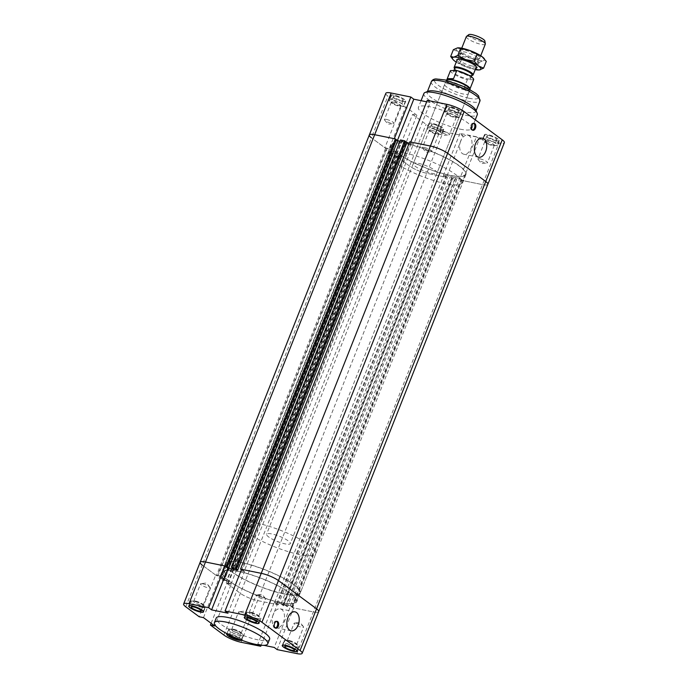 <?xml version="1.0" encoding="UTF-8"?>
<svg xmlns="http://www.w3.org/2000/svg" width="688" height="688" viewBox="0 0 688 688"><rect width="100%" height="100%" fill="white"/><g stroke="black" fill="none" stroke-linecap="round" stroke-linejoin="round"><path stroke-width="0.52" stroke-dasharray="3.44 2.58" d="M404.312 152.917A39.56 8.634 21.6 0 1 443.769 167.33A39.56 8.634 21.6 0 1 461.932 182.913A39.56 8.634 21.6 0 1 421.976 176.369A39.56 8.634 21.6 0 1 388.367 153.785A39.56 8.634 21.6 0 1 404.312 152.917M407.752 144.231A39.56 8.634 21.6 0 1 447.209 158.644A39.56 8.634 21.6 0 1 465.372 174.227A39.56 8.634 21.6 0 1 425.416 167.683A39.56 8.634 21.6 0 1 391.807 145.099A39.56 8.634 21.6 0 1 407.752 144.231M418.433 163.366A12.762 2.786 21.6 0 1 431.161 168.018A12.762 2.786 21.6 0 1 437.018 173.041A12.762 2.786 21.6 0 1 424.126 170.934A12.762 2.786 21.6 0 1 413.282 163.649A12.762 2.786 21.6 0 1 418.433 163.366M400.407 156.959L396.107 156.081L412.611 114.397L416.911 115.266L400.407 156.959L389.184 148.642L384.884 147.765L371.434 137.815L385.59 148.29L389.417 148.814L393.854 152.1L389.081 150.878L391.902 152.968L222.723 580.276L219.902 578.178L221.398 578.488L390.578 151.188M416.911 115.266L405.688 106.958L389.184 148.642M234.926 569.569L404.105 142.27L399.9 141.41L406.857 142.829M228.003 613.206L244.507 571.513L240.989 570.799L244.163 571.444L413.35 144.145L409.136 143.293L413.694 144.213L410.753 142.038M426.672 101.815L430.198 102.529L413.694 144.213M430.198 102.529L427.257 100.345M397.268 140.877L394.327 138.701M459.911 178.441L462.852 180.617L479.355 138.933L476.414 136.757L459.911 178.441L443.493 175.105L446.435 177.289L426.766 173.299A13.27 2.898 21.6 0 1 409.549 166.04L396.107 156.081M476.414 136.757L459.997 133.42L462.938 135.596L446.435 177.289M459.997 133.42L443.493 175.105M405.688 106.958L401.388 106.081L384.884 147.765M479.355 138.933L499.015 142.923A13.27 2.898 -158.4 0 0 504.364 142.631M277.161 649.61L293.673 607.917L313.332 611.916A13.27 2.898 -158.4 0 0 318.682 611.623A13.27 2.898 21.6 0 1 313.332 611.916L292.632 607.71L461.82 180.411L482.512 184.616A13.27 2.898 -158.4 0 0 487.861 184.324A13.27 2.898 21.6 0 1 482.512 184.616L462.852 180.617M412.611 114.397L426.061 124.356A13.27 2.898 -158.4 0 0 443.27 131.606L462.938 135.596M385.822 93.31A13.27 2.898 -158.4 0 0 387.937 96.122L401.388 106.081M460.22 129.172A28.715 6.261 -158.4 0 0 471.796 128.544A28.715 6.261 -158.4 0 0 447.398 112.153A28.715 6.261 -158.4 0 0 418.399 107.405A28.715 6.261 -158.4 0 0 431.582 118.714A28.715 6.261 -158.4 0 0 460.22 129.172M402.532 101.385A7.972 1.737 -158.4 0 0 405.748 101.205A7.972 1.737 -158.4 0 0 398.971 96.655A7.972 1.737 -158.4 0 0 390.913 95.331A7.972 1.737 -158.4 0 0 394.577 98.479A7.972 1.737 -158.4 0 0 402.532 101.385M458.079 112.66A7.972 1.737 -158.4 0 0 461.295 112.479A7.972 1.737 -158.4 0 0 454.519 107.93A7.972 1.737 -158.4 0 0 446.46 106.614A7.972 1.737 -158.4 0 0 450.124 109.753A7.972 1.737 -158.4 0 0 458.079 112.66M496.065 140.791A7.972 1.737 -158.4 0 0 499.273 140.61A7.972 1.737 -158.4 0 0 492.496 136.061A7.972 1.737 -158.4 0 0 484.447 134.736A7.972 1.737 -158.4 0 0 488.102 137.884A7.972 1.737 -158.4 0 0 496.065 140.791M440.518 129.507A7.972 1.737 -158.4 0 0 443.726 129.335A7.972 1.737 -158.4 0 0 436.957 124.777A7.972 1.737 -158.4 0 0 428.899 123.462A7.972 1.737 -158.4 0 0 432.563 126.601A7.972 1.737 -158.4 0 0 440.518 129.507M473.8 123.401A3.509 2.167 101.5 0 0 473.327 123.212A3.509 2.167 101.5 0 0 470.781 125.285A3.509 2.167 101.5 0 0 471.934 130.092A3.509 2.167 101.5 0 0 472.441 130.092M460.702 140.945A9.701 5.994 101.5 0 0 463.884 154.232A9.701 5.994 101.5 0 0 471.693 145.916A9.701 5.994 101.5 0 0 467.745 135.218A9.701 5.994 101.5 0 0 460.702 140.945M386.475 119.437A5.108 1.109 21.6 0 1 391.567 121.303A5.108 1.109 21.6 0 1 393.906 123.307A5.108 1.109 21.6 0 1 393.416 123.556A5.108 1.109 21.6 0 1 388.754 122.464A5.108 1.109 21.6 0 1 384.601 120.073A5.108 1.109 21.6 0 1 384.411 119.549A5.108 1.109 21.6 0 1 386.475 119.437M393.287 102.022A5.229 1.144 21.6 0 1 398.498 103.922A5.229 1.144 21.6 0 1 400.906 105.986A5.229 1.144 21.6 0 1 395.617 105.118A5.229 1.144 21.6 0 1 391.171 102.134A5.229 1.144 21.6 0 1 393.287 102.022M393.347 102.065A5.108 1.109 21.6 0 1 398.438 103.931A5.108 1.109 21.6 0 1 400.786 105.935A5.108 1.109 21.6 0 1 395.626 105.092A5.108 1.109 21.6 0 1 391.291 102.177A5.108 1.109 21.6 0 1 393.347 102.065M395.574 96.225A5.229 1.144 -158.4 0 0 393.467 96.346A5.229 1.144 -158.4 0 0 397.913 99.33A5.229 1.144 -158.4 0 0 403.194 100.199A5.229 1.144 -158.4 0 0 400.794 98.135A5.229 1.144 -158.4 0 0 395.574 96.225M480 158.842A5.108 1.109 21.6 0 1 485.092 160.708A5.108 1.109 21.6 0 1 487.439 162.712A5.108 1.109 21.6 0 1 486.941 162.97A5.108 1.109 21.6 0 1 482.279 161.869A5.108 1.109 21.6 0 1 478.134 159.478A5.108 1.109 21.6 0 1 477.945 158.954A5.108 1.109 21.6 0 1 480 158.842M486.812 141.427A5.229 1.144 21.6 0 1 492.032 143.336A5.229 1.144 21.6 0 1 494.431 145.392A5.229 1.144 21.6 0 1 489.151 144.532A5.229 1.144 21.6 0 1 484.705 141.539A5.229 1.144 21.6 0 1 486.812 141.427M486.88 141.479A5.108 1.109 21.6 0 1 491.972 143.336A5.108 1.109 21.6 0 1 494.311 145.349A5.108 1.109 21.6 0 1 489.159 144.506A5.108 1.109 21.6 0 1 484.825 141.59A5.108 1.109 21.6 0 1 486.88 141.479M489.108 135.639A5.229 1.144 -158.4 0 0 486.992 135.751A5.229 1.144 -158.4 0 0 491.438 138.735A5.229 1.144 -158.4 0 0 496.727 139.604A5.229 1.144 -158.4 0 0 494.319 137.54A5.229 1.144 -158.4 0 0 489.108 135.639M442.023 130.72A5.108 1.109 21.6 0 1 447.114 132.578A5.108 1.109 21.6 0 1 449.453 134.59A5.108 1.109 21.6 0 1 448.963 134.839A5.108 1.109 21.6 0 1 444.302 133.739A5.108 1.109 21.6 0 1 440.148 131.348A5.108 1.109 21.6 0 1 439.959 130.832A5.108 1.109 21.6 0 1 442.023 130.72M448.825 113.296A5.229 1.144 21.6 0 1 454.046 115.206A5.229 1.144 21.6 0 1 456.454 117.261A5.229 1.144 21.6 0 1 451.165 116.401A5.229 1.144 21.6 0 1 446.718 113.408A5.229 1.144 21.6 0 1 448.825 113.296M448.894 113.348A5.108 1.109 21.6 0 1 453.985 115.206A5.108 1.109 21.6 0 1 456.333 117.218A5.108 1.109 21.6 0 1 451.173 116.375A5.108 1.109 21.6 0 1 446.839 113.46A5.108 1.109 21.6 0 1 448.894 113.348M451.122 107.509A5.229 1.144 -158.4 0 0 449.015 107.62A5.229 1.144 -158.4 0 0 453.461 110.605A5.229 1.144 -158.4 0 0 458.741 111.473A5.229 1.144 -158.4 0 0 456.342 109.409A5.229 1.144 -158.4 0 0 451.122 107.509M424.453 147.567A5.108 1.109 21.6 0 1 429.544 149.425A5.108 1.109 21.6 0 1 431.892 151.437A5.108 1.109 21.6 0 1 431.393 151.687A5.108 1.109 21.6 0 1 426.732 150.595A5.108 1.109 21.6 0 1 422.587 148.204A5.108 1.109 21.6 0 1 422.398 147.679A5.108 1.109 21.6 0 1 424.453 147.567M431.264 130.144A5.229 1.144 21.6 0 1 436.484 132.053A5.229 1.144 21.6 0 1 438.884 134.117A5.229 1.144 21.6 0 1 433.603 133.248A5.229 1.144 21.6 0 1 429.157 130.264A5.229 1.144 21.6 0 1 431.264 130.144M431.333 130.195A5.108 1.109 21.6 0 1 436.424 132.062A5.108 1.109 21.6 0 1 438.763 134.065A5.108 1.109 21.6 0 1 433.612 133.223A5.108 1.109 21.6 0 1 429.278 130.307A5.108 1.109 21.6 0 1 431.333 130.195M433.56 124.356A5.229 1.144 -158.4 0 0 431.445 124.476A5.229 1.144 -158.4 0 0 435.891 127.461A5.229 1.144 -158.4 0 0 441.18 128.329A5.229 1.144 -158.4 0 0 438.772 126.265A5.229 1.144 -158.4 0 0 433.56 124.356M438.514 134.022A7.654 1.668 21.6 0 1 430.877 131.227A7.654 1.668 21.6 0 1 427.36 128.209A7.654 1.668 21.6 0 1 435.091 129.482A7.654 1.668 21.6 0 1 441.601 133.85A7.654 1.668 21.6 0 1 438.514 134.022M440.346 129.387A7.654 1.668 21.6 0 1 432.709 126.592A7.654 1.668 21.6 0 1 429.192 123.582A7.654 1.668 21.6 0 1 436.932 124.846A7.654 1.668 21.6 0 1 443.433 129.215A7.654 1.668 21.6 0 1 440.346 129.387M438.677 134.143A7.972 1.737 21.6 0 1 430.722 131.236A7.972 1.737 21.6 0 1 427.059 128.097A7.972 1.737 21.6 0 1 435.117 129.413A7.972 1.737 21.6 0 1 441.894 133.971A7.972 1.737 21.6 0 1 438.677 134.143M494.061 145.297A7.654 1.668 21.6 0 1 486.425 142.502A7.654 1.668 21.6 0 1 482.907 139.492A7.654 1.668 21.6 0 1 490.639 140.756A7.654 1.668 21.6 0 1 497.149 145.125A7.654 1.668 21.6 0 1 494.061 145.297M495.893 140.662A7.654 1.668 21.6 0 1 488.256 137.875A7.654 1.668 21.6 0 1 484.739 134.857A7.654 1.668 21.6 0 1 492.47 136.121A7.654 1.668 21.6 0 1 498.981 140.498A7.654 1.668 21.6 0 1 495.893 140.662M494.225 145.417A7.972 1.737 21.6 0 1 486.27 142.511A7.972 1.737 21.6 0 1 482.606 139.372A7.972 1.737 21.6 0 1 490.664 140.687A7.972 1.737 21.6 0 1 497.441 145.245A7.972 1.737 21.6 0 1 494.225 145.417M456.075 117.166A7.654 1.668 21.6 0 1 448.438 114.38A7.654 1.668 21.6 0 1 444.921 111.361A7.654 1.668 21.6 0 1 452.661 112.626A7.654 1.668 21.6 0 1 459.163 116.994A7.654 1.668 21.6 0 1 456.075 117.166M457.907 112.531A7.654 1.668 21.6 0 1 450.27 109.745A7.654 1.668 21.6 0 1 446.761 106.726A7.654 1.668 21.6 0 1 454.493 107.99A7.654 1.668 21.6 0 1 460.994 112.368A7.654 1.668 21.6 0 1 457.907 112.531M456.247 117.287A7.972 1.737 21.6 0 1 448.292 114.38A7.972 1.737 21.6 0 1 444.629 111.241A7.972 1.737 21.6 0 1 452.687 112.565A7.972 1.737 21.6 0 1 459.464 117.115A7.972 1.737 21.6 0 1 456.247 117.287M400.528 105.892A7.654 1.668 21.6 0 1 392.891 103.097A7.654 1.668 21.6 0 1 389.374 100.087A7.654 1.668 21.6 0 1 397.114 101.351A7.654 1.668 21.6 0 1 403.615 105.72A7.654 1.668 21.6 0 1 400.528 105.892M402.368 101.256A7.654 1.668 21.6 0 1 394.731 98.47A7.654 1.668 21.6 0 1 391.214 95.451A7.654 1.668 21.6 0 1 398.945 96.716A7.654 1.668 21.6 0 1 405.447 101.093A7.654 1.668 21.6 0 1 402.368 101.256M400.7 106.012A7.972 1.737 21.6 0 1 392.745 103.105A7.972 1.737 21.6 0 1 389.081 99.966A7.972 1.737 21.6 0 1 397.139 101.282A7.972 1.737 21.6 0 1 403.916 105.84A7.972 1.737 21.6 0 1 400.7 106.012M449.832 84.048A12.762 2.786 -158.4 0 0 444.689 84.323A12.762 2.786 -158.4 0 0 455.533 91.616A12.762 2.786 -158.4 0 0 468.425 93.723A12.762 2.786 -158.4 0 0 462.568 88.692A12.762 2.786 -158.4 0 0 449.832 84.048M423.903 93.508A28.715 6.261 -158.4 0 0 437.086 104.817A28.715 6.261 -158.4 0 0 465.724 115.283A28.715 6.261 -158.4 0 0 477.291 114.647M428.271 91.186A26.161 5.71 -158.4 0 0 427.188 92.132A26.161 5.71 -158.4 0 0 439.202 102.435A26.161 5.71 -158.4 0 0 465.294 111.963A26.161 5.71 -158.4 0 0 475.838 111.396A26.161 5.71 -158.4 0 0 475.692 109.96M238.237 571.281A40.196 8.772 21.6 0 1 278.33 585.927A40.196 8.772 21.6 0 1 296.786 601.759A40.196 8.772 21.6 0 1 256.185 595.111A40.196 8.772 21.6 0 1 222.035 572.167A40.196 8.772 21.6 0 1 238.237 571.281M407.416 143.981A40.196 8.772 -158.4 0 0 391.214 144.858A40.196 8.772 -158.4 0 0 425.365 167.812A40.196 8.772 -158.4 0 0 465.965 174.46A40.196 8.772 -158.4 0 0 447.51 158.627A40.196 8.772 -158.4 0 0 407.416 143.981M282.372 605.079L281.143 603.797L274.65 602.482L278.279 604.795L257.587 600.598A13.27 2.898 21.6 0 1 240.37 593.34L226.223 582.865L230.996 584.086L226.558 580.801L395.738 153.493L400.175 156.787L395.402 155.557L409.549 166.04A13.27 2.898 -158.4 0 0 426.766 173.299L447.467 177.495L443.837 175.182L450.322 176.498L452.575 178.536L456.703 179.37L287.524 606.67L282.372 605.079L451.552 177.779M230.996 584.086L400.175 156.787M292.632 607.71L290.388 605.672L283.895 604.356L453.074 177.057L459.567 178.373L461.82 180.411M290.388 605.672L459.567 178.373M291.609 606.954L460.788 179.654M292.297 607.091L461.476 179.792M281.143 603.797L450.322 176.498M274.65 602.482L443.837 175.182M276.567 603.901L445.747 176.601M277.255 604.038L446.435 176.739M278.279 604.795L447.467 177.495M226.223 582.865L395.402 155.557M227.719 583.166L396.899 155.866M228.192 583.51L397.372 156.21M221.398 578.488L224.675 579.399L393.854 152.1M224.675 579.399L220.237 576.114L389.417 148.814M220.237 576.114L217.434 575.546L386.613 148.247M217.434 575.546L217.907 575.899L387.086 148.599M217.907 575.899L216.41 575.589L385.59 148.29M216.41 575.589L202.255 565.115L215.697 575.073L199.193 616.758M369.318 135.003A13.27 2.898 -158.4 0 0 371.434 137.815L387.937 96.122M226.524 566.835L395.703 139.535L396.391 139.673M396.279 139.956L395.703 139.535M244.163 571.444L242.253 570.025L411.433 142.726L413.35 144.145M242.253 570.025L241.565 569.888L410.745 142.588L411.433 142.726M409.721 141.823L410.745 142.588M283.396 605.836L452.575 178.536M283.06 605.216L452.24 177.917M283.895 604.356L285.812 605.775L454.992 178.476L453.074 177.057M285.812 605.775L286.5 605.913L455.68 178.613L454.992 178.476M286.5 605.913L287.524 606.67M456.703 179.37L455.68 178.613M219.902 578.178L389.081 150.878M221.871 578.832L391.051 151.532M226.558 580.801L223.755 580.225L392.934 152.925L395.738 153.493M223.755 580.225L224.228 580.577L393.407 153.278L392.934 152.925M224.228 580.577L222.723 580.276M391.902 152.968L393.407 153.278M405.516 141.831L404.94 141.41L405.628 141.547M400.476 139.948L404.105 142.27M235.76 568.709L404.94 141.41M233.008 568.15L402.188 140.851M232.32 568.013L401.5 140.713M471.977 65.996A9.254 2.021 21.6 0 1 462.749 62.625A9.254 2.021 21.6 0 1 458.5 58.987A9.254 2.021 21.6 0 1 458.887 58.652A9.254 2.021 21.6 0 1 467.849 60.51A9.254 2.021 21.6 0 1 475.657 65.291A9.254 2.021 21.6 0 1 475.709 65.799A9.254 2.021 21.6 0 1 471.977 65.996M456.944 60.312A10.526 2.296 -158.4 0 0 472.192 67.656A10.526 2.296 -158.4 0 0 475.933 67.828M474.66 59.228A9.254 2.021 21.6 0 1 461.201 52.641A9.254 2.021 21.6 0 1 461.184 52.211A9.254 2.021 21.6 0 1 470.532 53.741A9.254 2.021 21.6 0 1 478.384 59.022A9.254 2.021 21.6 0 1 478.083 59.323A9.254 2.021 21.6 0 1 474.66 59.228M456.239 62.101A15.317 3.337 -158.4 0 0 467.728 67.527A15.317 3.337 -158.4 0 0 475.219 69.617M475.855 58.394A10.526 2.296 -158.4 0 0 479.751 58.497A10.526 2.296 -158.4 0 0 471.16 52.15A10.526 2.296 -158.4 0 0 460.547 50.895A10.526 2.296 -158.4 0 0 475.855 58.394M479.132 62.427L483.2 60.656A15.317 3.337 21.6 0 1 471.4 58.256L479.132 62.427L476.449 69.204L467.728 67.527L454.845 61.155L452.885 59.366M484.077 58.471A15.317 3.337 21.6 0 1 483.2 60.656L486.278 61.37M453.366 49.682L458.518 51.892A15.317 3.337 21.6 0 1 457.425 47.911A15.317 3.337 21.6 0 1 457.658 47.885M458.518 51.892L462.68 56.579L471.4 58.256A15.317 3.337 21.6 0 1 458.518 51.892M479.527 69.918L476.449 69.204M459.997 63.356L462.68 56.579M468.769 34.658A8.738 1.909 -158.4 0 0 476.027 39.844A8.738 1.909 -158.4 0 0 484.877 41.031M485.307 44.144A10.208 2.227 21.6 0 1 483.759 44.677A10.208 2.227 21.6 0 1 472.682 41.469A10.208 2.227 21.6 0 1 466.318 36.627M472.071 75.422A10.208 2.227 21.6 0 1 471.581 75.439A10.208 2.227 21.6 0 1 462.336 73.031A10.208 2.227 21.6 0 1 454.562 68.49M454.828 68.25A9.254 2.021 -158.4 0 0 455.215 69.239A9.254 2.021 -158.4 0 0 462.259 73.358A9.254 2.021 -158.4 0 0 470.635 75.542A9.254 2.021 -158.4 0 0 471.082 75.517A9.254 2.021 -158.4 0 0 472.037 75.061M470.429 87.78L464.159 87.806L468.201 89.302L470.403 87.858M473.645 79.67L467.367 79.705L464.159 87.806M450.477 70.58A12.444 2.718 -158.4 0 0 455.654 75.155A12.444 2.718 -158.4 0 0 467.367 79.705M447.045 79.524A12.444 2.718 -158.4 0 0 446.822 79.808A12.444 2.718 -158.4 0 0 454.57 85.708A12.444 2.718 -158.4 0 0 468.081 89.621A12.444 2.718 -158.4 0 0 469.964 88.976A12.444 2.718 -158.4 0 0 469.99 88.606M469.259 79.017A9.254 2.021 -158.4 0 0 470.661 78.535A9.254 2.021 -158.4 0 0 462.8 73.255A9.254 2.021 -158.4 0 0 453.461 71.724A9.254 2.021 -158.4 0 0 459.223 76.11A9.254 2.021 -158.4 0 0 469.259 79.017M446.331 80.195A12.762 2.786 -158.4 0 0 454.278 86.241A12.762 2.786 -158.4 0 0 468.124 90.257A12.762 2.786 -158.4 0 0 470.059 89.595M288.375 544.268A12.762 2.786 -158.4 0 0 290.302 543.606A12.762 2.786 -158.4 0 0 279.466 536.313A12.762 2.786 -158.4 0 0 266.574 534.206A12.762 2.786 -158.4 0 0 274.521 540.252A12.762 2.786 -158.4 0 0 288.375 544.268M309.729 555.801A40.196 8.772 -158.4 0 0 315.818 553.702A40.196 8.772 -158.4 0 0 281.667 530.749A40.196 8.772 -158.4 0 0 241.058 524.11A40.196 8.772 -158.4 0 0 266.093 543.159A40.196 8.772 -158.4 0 0 309.729 555.801M294.146 595.172A40.196 8.772 -158.4 0 0 300.226 593.073A40.196 8.772 -158.4 0 0 266.075 570.12A40.196 8.772 -158.4 0 0 225.475 563.481A40.196 8.772 -158.4 0 0 250.509 582.53A40.196 8.772 -158.4 0 0 294.146 595.172M283.688 593.71A39.56 8.634 -158.4 0 0 299.633 592.841A39.56 8.634 -158.4 0 0 266.024 570.249A39.56 8.634 -158.4 0 0 226.068 563.713A39.56 8.634 -158.4 0 0 244.231 579.296A39.56 8.634 -158.4 0 0 283.688 593.71M280.248 602.396A39.56 8.634 -158.4 0 0 296.193 601.527A39.56 8.634 -158.4 0 0 262.584 578.935A39.56 8.634 -158.4 0 0 222.628 572.399A39.56 8.634 -158.4 0 0 240.791 587.973A39.56 8.634 -158.4 0 0 280.248 602.396M244.507 571.513L241.565 569.337M293.673 607.917L290.732 605.741L274.22 647.434M258.998 644.983L257.802 644.097L274.306 602.413L277.247 604.589L261.156 645.241M211.13 623.285L226.928 583.381L231.228 584.258L214.725 625.942M203.493 617.635L220.005 575.942L215.697 575.073M274.306 602.413L290.732 605.741M226.928 583.381L240.37 593.34A13.27 2.898 -158.4 0 0 257.587 600.598L277.247 604.589M220.005 575.942L231.228 584.258M200.139 562.302A13.27 2.898 -158.4 0 0 202.255 565.115L371.434 137.815M257.802 644.097L263.925 645.344M269.601 639.221A28.715 6.261 21.6 0 1 258.034 639.849A28.715 6.261 21.6 0 1 229.388 629.382A28.715 6.261 21.6 0 1 216.204 618.082M228.837 629.623A7.654 1.668 21.6 0 1 236.569 630.887A7.654 1.668 21.6 0 1 243.079 635.265A7.654 1.668 21.6 0 1 239.992 635.428A7.654 1.668 21.6 0 1 232.355 632.642A7.654 1.668 21.6 0 1 228.837 629.623L227.178 633.82A7.972 1.737 21.6 0 1 235.769 635.875A7.972 1.737 21.6 0 1 241.54 640.012A7.972 1.737 21.6 0 1 241.454 640.141M276.653 621.341A3.509 2.167 101.5 0 0 276.18 621.152A3.509 2.167 101.5 0 0 273.635 623.216A3.509 2.167 101.5 0 0 274.779 628.024A3.509 2.167 101.5 0 0 275.295 628.032M273.188 614.565A9.701 5.994 101.5 0 0 276.37 627.852A9.701 5.994 101.5 0 0 284.17 619.535A9.701 5.994 101.5 0 0 280.222 608.846A9.701 5.994 101.5 0 0 273.188 614.565M202.625 583.794A5.108 1.109 21.6 0 1 209.866 587.148A5.108 1.109 21.6 0 1 210.055 587.664A5.108 1.109 21.6 0 1 204.904 586.821A5.108 1.109 21.6 0 1 200.561 583.906A5.108 1.109 21.6 0 1 201.059 583.656A5.108 1.109 21.6 0 1 202.625 583.794M195.676 601.114A5.229 1.144 21.6 0 1 200.896 603.023A5.229 1.144 21.6 0 1 203.295 605.079A5.229 1.144 21.6 0 1 198.015 604.219A5.229 1.144 21.6 0 1 193.569 601.226A5.229 1.144 21.6 0 1 195.676 601.114M195.745 601.166A5.108 1.109 21.6 0 1 200.836 603.023A5.108 1.109 21.6 0 1 203.175 605.036A5.108 1.109 21.6 0 1 198.024 604.193A5.108 1.109 21.6 0 1 193.689 601.278A5.108 1.109 21.6 0 1 195.745 601.166M296.15 623.199A5.108 1.109 21.6 0 1 303.399 626.553A5.108 1.109 21.6 0 1 303.589 627.069A5.108 1.109 21.6 0 1 298.429 626.226A5.108 1.109 21.6 0 1 294.094 623.311A5.108 1.109 21.6 0 1 294.584 623.061A5.108 1.109 21.6 0 1 296.15 623.199M289.201 640.519A5.229 1.144 21.6 0 1 294.421 642.429A5.229 1.144 21.6 0 1 296.829 644.493A5.229 1.144 21.6 0 1 291.54 643.624A5.229 1.144 21.6 0 1 287.094 640.64A5.229 1.144 21.6 0 1 289.201 640.519M289.27 640.571A5.108 1.109 21.6 0 1 294.361 642.429A5.108 1.109 21.6 0 1 296.709 644.441A5.108 1.109 21.6 0 1 291.549 643.598A5.108 1.109 21.6 0 1 287.214 640.683A5.108 1.109 21.6 0 1 289.27 640.571M258.163 595.068A5.108 1.109 21.6 0 1 265.413 598.422A5.108 1.109 21.6 0 1 265.602 598.938A5.108 1.109 21.6 0 1 260.442 598.096A5.108 1.109 21.6 0 1 256.108 595.18A5.108 1.109 21.6 0 1 256.607 594.931A5.108 1.109 21.6 0 1 258.163 595.068M251.223 612.389A5.229 1.144 21.6 0 1 256.443 614.298A5.229 1.144 21.6 0 1 258.843 616.362A5.229 1.144 21.6 0 1 253.562 615.493A5.229 1.144 21.6 0 1 249.116 612.509A5.229 1.144 21.6 0 1 251.223 612.389M251.292 612.44A5.108 1.109 21.6 0 1 256.383 614.298A5.108 1.109 21.6 0 1 258.722 616.31A5.108 1.109 21.6 0 1 253.571 615.468A5.108 1.109 21.6 0 1 249.237 612.552A5.108 1.109 21.6 0 1 251.292 612.44M240.602 611.924A5.108 1.109 21.6 0 1 247.852 615.278A5.108 1.109 21.6 0 1 248.041 615.794A5.108 1.109 21.6 0 1 242.881 614.952A5.108 1.109 21.6 0 1 238.547 612.036A5.108 1.109 21.6 0 1 239.037 611.787A5.108 1.109 21.6 0 1 240.602 611.924M233.662 629.245A5.229 1.144 21.6 0 1 238.874 631.154A5.229 1.144 21.6 0 1 241.282 633.209A5.229 1.144 21.6 0 1 235.993 632.349A5.229 1.144 21.6 0 1 231.546 629.357A5.229 1.144 21.6 0 1 233.662 629.245M233.722 629.296A5.108 1.109 21.6 0 1 238.813 631.154A5.108 1.109 21.6 0 1 241.161 633.166A5.108 1.109 21.6 0 1 236.001 632.324A5.108 1.109 21.6 0 1 231.667 629.408A5.108 1.109 21.6 0 1 233.722 629.296M229.439 634.972A5.229 1.144 21.6 0 1 231.366 635.033A5.229 1.144 21.6 0 1 236.586 636.942A5.229 1.144 21.6 0 1 238.985 638.997A5.229 1.144 21.6 0 1 238.865 639.143M241.153 640.021A7.654 1.668 -158.4 0 0 241.239 639.892A7.654 1.668 -158.4 0 0 235.683 635.91A7.654 1.668 -158.4 0 0 227.418 633.949M240.155 635.557A7.972 1.737 21.6 0 1 232.2 632.65A7.972 1.737 21.6 0 1 228.536 629.503A7.972 1.737 21.6 0 1 236.595 630.827A7.972 1.737 21.6 0 1 243.371 635.377A7.972 1.737 21.6 0 1 240.155 635.557M295.539 646.711A7.654 1.668 21.6 0 1 287.902 643.916A7.654 1.668 21.6 0 1 284.385 640.898A7.654 1.668 21.6 0 1 292.116 642.171A7.654 1.668 21.6 0 1 298.626 646.539A7.654 1.668 21.6 0 1 295.539 646.711M295.702 646.832A7.972 1.737 21.6 0 1 287.747 643.925A7.972 1.737 21.6 0 1 284.084 640.786A7.972 1.737 21.6 0 1 292.142 642.102A7.972 1.737 21.6 0 1 298.919 646.66A7.972 1.737 21.6 0 1 295.702 646.832M257.553 618.581A7.654 1.668 21.6 0 1 249.916 615.786A7.654 1.668 21.6 0 1 246.399 612.776A7.654 1.668 21.6 0 1 254.139 614.04A7.654 1.668 21.6 0 1 260.64 618.409A7.654 1.668 21.6 0 1 257.553 618.581M257.725 618.701A7.972 1.737 21.6 0 1 249.77 615.794A7.972 1.737 21.6 0 1 246.106 612.655A7.972 1.737 21.6 0 1 254.164 613.971A7.972 1.737 21.6 0 1 260.941 618.529A7.972 1.737 21.6 0 1 257.725 618.701M202.005 607.298A7.654 1.668 21.6 0 1 194.369 604.511A7.654 1.668 21.6 0 1 190.851 601.493A7.654 1.668 21.6 0 1 198.591 602.757A7.654 1.668 21.6 0 1 205.093 607.134A7.654 1.668 21.6 0 1 202.005 607.298M202.177 607.427A7.972 1.737 21.6 0 1 194.222 604.52A7.972 1.737 21.6 0 1 190.559 601.381A7.972 1.737 21.6 0 1 198.617 602.697A7.972 1.737 21.6 0 1 205.394 607.246A7.972 1.737 21.6 0 1 202.177 607.427M296.829 653.6L499.015 142.923M223.867 635.033L426.061 124.356M241.084 642.282L443.27 131.606M468.992 98.238A23.607 5.151 -158.4 0 0 466.094 87.617A23.607 5.151 -158.4 0 0 434.584 81.218A23.607 5.151 -158.4 0 0 468.992 98.238M431.316 81.709A26.161 5.71 -158.4 0 0 443.33 92.011A26.161 5.71 -158.4 0 0 469.422 101.549A26.161 5.71 -158.4 0 0 479.966 100.973M185.751 606.799L202.255 565.115M391.807 145.099L388.367 153.785M465.372 174.227L461.932 182.913M474.307 123.41L473.327 123.212M472.914 130.29L471.934 130.092M482.494 138.219L467.745 135.218M478.633 157.225L463.884 154.232M384.601 120.073L388.058 124.21L393.416 123.556M393.467 96.346L391.171 102.134M403.194 100.199L400.906 105.986M391.291 102.177L384.411 119.549M400.786 105.935L393.906 123.307M478.134 159.478L481.591 163.624L486.941 162.97M486.992 135.751L484.705 141.539M496.727 139.604L494.431 145.392M484.825 141.59L477.945 158.954M494.311 145.349L487.439 162.712M440.148 131.348L443.605 135.493L448.963 134.839M449.015 107.62L446.718 113.408M458.741 111.473L456.454 117.261M446.839 113.46L439.959 130.832M456.333 117.218L449.453 134.59M422.587 148.204L426.044 152.34L431.393 151.687M431.445 124.476L429.157 130.264M441.18 128.329L438.884 134.117M429.278 130.307L422.398 147.679M438.763 134.065L431.892 151.437M429.192 123.582L427.36 128.209M443.433 129.215L441.601 133.85M428.899 123.462L427.059 128.097M443.726 129.335L441.894 133.971M484.739 134.857L482.907 139.492M498.981 140.498L497.149 145.125M484.447 134.736L482.606 139.372M499.273 140.61L497.441 145.245M446.761 106.726L444.921 111.361M460.994 112.368L459.163 116.994M446.46 106.614L444.629 111.241M461.295 112.479L459.464 117.115M391.214 95.451L389.374 100.087M405.447 101.093L403.615 105.72M390.913 95.331L389.081 99.966M405.748 101.205L403.916 105.84M444.689 84.323L413.282 163.649M468.425 93.723L437.018 173.041M421.065 100.672L418.399 107.405M475.245 119.824L471.796 128.544M427.429 91.53L427.188 92.132M476.079 110.794L475.838 111.396M391.214 144.858L222.035 572.167M465.965 174.46L296.786 601.759M458.887 58.652L457.288 59.288M475.657 65.291L476.371 66.848M461.184 52.211L458.5 58.987M478.384 59.022L475.709 65.799M478.083 59.323L479.751 58.497M461.201 52.641L460.547 50.895M461.734 48.212L457.357 59.271M480.723 55.728L476.345 66.788M471.082 75.517L471.891 75.439M455.215 69.239L454.682 68.628M453.917 70.563L453.461 71.724M471.332 76.85L470.661 78.535M446.314 80.221L266.574 534.206M470.05 89.612L290.302 543.606M241.058 524.11L225.475 563.481M315.818 553.702L300.226 593.073M296.193 601.527L299.633 592.841M222.628 572.399L226.068 563.713M277.161 621.35L276.18 621.152M275.768 628.23L274.779 628.024M294.971 611.838L280.222 608.846M291.11 630.844L276.37 627.852M209.866 587.148L206.409 583.003L201.059 583.656M201.008 610.875L203.295 605.079M191.273 607.022L193.569 601.226M203.175 605.036L210.055 587.664M193.689 601.278L200.561 583.906M303.399 626.553L299.942 622.408L294.584 623.061M294.533 650.28L296.829 644.493M284.806 646.428L287.094 640.64M296.709 644.441L303.589 627.069M287.214 640.683L294.094 623.311M265.413 598.422L261.956 594.277L256.607 594.931M256.555 622.15L258.843 616.362M246.82 618.297L249.116 612.509M258.722 616.31L265.602 598.938M249.237 612.552L256.108 595.18M247.852 615.278L244.395 611.133L239.037 611.787M238.985 638.997L241.282 633.209M229.259 635.153L231.546 629.357M241.161 633.166L248.041 615.794M231.667 629.408L238.547 612.036M241.239 639.892L243.079 635.265M241.54 640.012L243.371 635.377M226.705 634.138L228.536 629.503M296.967 650.719L298.626 646.539M282.725 645.077L284.385 640.898M297.087 651.287L298.919 646.66M282.252 645.413L284.084 640.786M258.989 622.588L260.64 618.409M244.747 616.955L246.399 612.776M259.101 623.156L260.941 618.529M244.274 617.291L246.106 612.655M203.442 611.314L205.093 607.134M189.2 605.672L190.851 601.493M203.553 611.881L205.394 607.246M188.727 606.008L190.559 601.381"/><path stroke-width="1.03" d="M202.255 565.115A13.27 2.898 21.6 0 1 200.139 562.302A13.27 2.898 21.6 0 1 205.488 562.01L226.18 566.215L228.433 568.254L397.612 140.954L399.9 141.41L396.279 139.956M228.433 568.254L234.926 569.569L231.297 567.247L235.425 568.09L237.678 570.128L406.857 142.829L409.136 143.293L405.516 141.831M371.434 137.815A13.27 2.898 21.6 0 1 369.318 135.003A13.27 2.898 21.6 0 1 374.668 134.71L394.327 138.701L410.839 97.017L413.78 99.192L426.672 101.815M413.78 99.192L397.329 140.739M225.062 611.021L244.73 615.012A13.27 2.898 21.6 0 1 261.939 622.27L300.063 650.495A13.27 2.898 21.6 0 1 302.178 653.308L504.364 142.631A13.27 2.898 -158.4 0 0 502.249 139.819L464.133 111.594A13.27 2.898 -158.4 0 0 446.916 104.344L427.257 100.345L410.753 142.038L430.413 146.028A13.27 2.898 21.6 0 1 447.63 153.278L485.745 181.512A13.27 2.898 21.6 0 1 487.861 184.324A13.27 2.898 -158.4 0 0 485.745 181.512L447.63 153.278A13.27 2.898 -158.4 0 0 430.413 146.028L409.721 141.823L240.533 569.122L261.234 573.328A13.27 2.898 21.6 0 1 278.451 580.577L316.566 608.811A13.27 2.898 21.6 0 1 318.682 611.623A13.27 2.898 -158.4 0 0 316.566 608.811L278.451 580.577A13.27 2.898 -158.4 0 0 261.234 573.328L241.565 569.337L225.062 611.021L228.003 613.206L211.586 609.869L228.089 568.185L237.678 570.128M410.839 97.017L391.171 93.026A13.27 2.898 -158.4 0 0 385.822 93.31L183.636 603.987A13.27 2.898 21.6 0 1 188.985 603.694L208.645 607.693L225.148 566L228.089 568.185M471.762 125.483A3.509 2.167 -78.5 0 1 474.307 123.41A3.509 2.167 -78.5 0 1 475.735 127.28A3.509 2.167 -78.5 0 1 472.914 130.29A3.509 2.167 -78.5 0 1 471.762 125.483M472.441 130.092A3.509 2.167 101.5 0 0 474.754 127.082A3.509 2.167 101.5 0 0 473.8 123.401M475.451 143.938A9.701 5.994 -78.5 0 1 482.494 138.219A9.701 5.994 -78.5 0 1 486.433 148.918A9.701 5.994 -78.5 0 1 478.633 157.225A9.701 5.994 -78.5 0 1 475.451 143.938M475.245 119.824L477.291 114.647A28.715 6.261 -158.4 0 0 477.137 113.081A28.715 6.261 -158.4 0 0 452.902 98.255A28.715 6.261 -158.4 0 0 425.089 92.476A28.715 6.261 -158.4 0 0 423.903 93.508L421.065 100.672M477.137 113.081L475.692 109.96A26.161 5.71 -158.4 0 0 453.616 96.458A26.161 5.71 -158.4 0 0 428.271 91.186L425.089 92.476M226.18 566.215L395.368 138.916L374.668 134.71A13.27 2.898 -158.4 0 0 369.318 135.003M227.212 566.972L396.391 139.673L395.368 138.916M241.402 569.767L240.533 569.122M236.448 568.847L405.628 141.547L404.604 140.791L400.476 139.948L231.297 567.247M404.604 140.791L235.425 568.09M475.933 67.828A10.526 2.296 -158.4 0 0 476.371 66.848A10.526 2.296 -158.4 0 0 467.487 61.413A10.526 2.296 -158.4 0 0 457.288 59.288A10.526 2.296 -158.4 0 0 456.944 60.312M475.219 69.617A15.317 3.337 -158.4 0 0 479.295 69.944A15.317 3.337 -158.4 0 0 479.527 69.918A15.317 3.337 -158.4 0 0 478.444 65.945A15.317 3.337 -158.4 0 0 465.552 59.572A15.317 3.337 -158.4 0 0 453.762 57.173A15.317 3.337 -158.4 0 0 453.039 59.555A15.317 3.337 -158.4 0 0 454.845 61.155A15.317 3.337 -158.4 0 0 456.239 62.101M452.885 59.366L450.683 56.459L453.762 57.173L457.821 55.41L465.552 59.572L474.273 61.249L478.444 65.945L483.587 68.155L486.278 61.37L482.107 56.683A15.317 3.337 21.6 0 1 483.913 58.282A15.317 3.337 21.6 0 1 484.077 58.471M482.107 56.683L469.225 50.31A15.317 3.337 21.6 0 1 482.107 56.683M457.425 47.911L457.658 47.885A15.317 3.337 21.6 0 1 469.225 50.31L457.425 47.911L453.366 49.682L450.683 56.459M483.587 68.155L479.295 69.944M457.821 55.41L460.504 48.624M474.273 61.249L476.965 54.472M485.332 43.851L484.877 41.031A8.738 1.909 -158.4 0 0 478.908 36.92A8.738 1.909 -158.4 0 0 469.93 34.4A8.738 1.909 -158.4 0 0 468.769 34.658L466.507 36.395A10.208 2.227 21.6 0 1 467.866 36.094A10.208 2.227 21.6 0 1 478.358 39.044A10.208 2.227 21.6 0 1 485.332 43.851A10.208 2.227 21.6 0 1 485.307 44.144L480.723 55.728M461.734 48.212L466.318 36.627A10.208 2.227 21.6 0 1 466.507 36.395M454.682 68.628L454.562 68.49A10.208 2.227 21.6 0 1 454.14 67.39A10.208 2.227 21.6 0 1 464.452 69.084A10.208 2.227 21.6 0 1 473.129 74.915A10.208 2.227 21.6 0 1 472.071 75.422L471.891 75.439M471.332 76.85L472.037 75.061A9.254 2.021 -158.4 0 0 464.176 69.78A9.254 2.021 -158.4 0 0 454.828 68.25L453.917 70.563M453.547 78.664L447.26 78.699L450.477 70.58L456.755 70.554L453.547 78.664L447.269 78.69M470.024 88.812L473.645 79.67A12.444 2.718 -158.4 0 0 468.468 75.095A12.444 2.718 -158.4 0 0 456.755 70.554M470.05 89.612L470.059 89.595A12.762 2.786 -158.4 0 0 470.093 89.216L469.99 88.606A12.444 2.718 -158.4 0 0 459.395 81.872A12.444 2.718 -158.4 0 0 447.045 79.524L446.555 79.903A12.762 2.786 -158.4 0 0 446.331 80.195L446.314 80.221M470.093 89.216A12.762 2.786 -158.4 0 0 459.214 82.302A12.762 2.786 -158.4 0 0 446.555 79.903M211.586 609.869L208.645 607.693M263.925 645.344L274.22 647.434L277.161 649.61L296.829 653.6A13.27 2.898 21.6 0 0 302.178 653.308M261.156 645.241L260.743 646.273L258.998 644.983M183.636 603.987A13.27 2.898 21.6 0 0 185.751 606.799L199.193 616.758L203.493 617.635L214.725 625.942L210.425 625.074L211.13 623.285M225.148 566L205.488 562.01A13.27 2.898 -158.4 0 0 200.139 562.302M260.743 646.273L241.084 642.282A13.27 2.898 21.6 0 1 223.867 635.033L210.425 625.074M214.372 622.709L216.204 618.082A28.715 6.261 21.6 0 1 245.212 622.829A28.715 6.261 21.6 0 1 269.601 639.221L267.77 643.848A28.715 6.261 -158.4 0 0 243.38 627.456A28.715 6.261 -158.4 0 0 214.372 622.709A28.715 6.261 -158.4 0 0 227.556 634.018A28.715 6.261 -158.4 0 0 256.194 644.484A28.715 6.261 -158.4 0 0 267.77 643.848M200.346 612.053A7.972 1.737 21.6 0 1 192.382 609.147A7.972 1.737 21.6 0 1 188.727 606.008A7.972 1.737 21.6 0 1 196.777 607.332A7.972 1.737 21.6 0 1 203.553 611.881A7.972 1.737 21.6 0 1 200.346 612.053M255.884 623.337A7.972 1.737 21.6 0 1 247.929 620.43A7.972 1.737 21.6 0 1 244.274 617.291A7.972 1.737 21.6 0 1 252.324 618.607A7.972 1.737 21.6 0 1 259.101 623.156A7.972 1.737 21.6 0 1 255.884 623.337M293.871 651.467A7.972 1.737 21.6 0 1 285.916 648.56A7.972 1.737 21.6 0 1 282.252 645.413A7.972 1.737 21.6 0 1 290.31 646.737A7.972 1.737 21.6 0 1 297.087 651.287A7.972 1.737 21.6 0 1 293.871 651.467M241.454 640.141A7.972 1.737 21.6 0 1 238.323 640.184A7.972 1.737 21.6 0 1 230.368 637.277A7.972 1.737 21.6 0 1 226.705 634.138A7.972 1.737 21.6 0 1 227.16 633.811L227.006 634.259A7.654 1.668 -158.4 0 0 230.514 637.269A7.654 1.668 -158.4 0 0 238.16 640.064A7.654 1.668 -158.4 0 0 241.153 640.021M274.615 623.414A3.509 2.167 -78.5 0 1 277.161 621.35A3.509 2.167 -78.5 0 1 278.588 625.22A3.509 2.167 -78.5 0 1 275.768 628.23A3.509 2.167 -78.5 0 1 274.615 623.414M275.295 628.032A3.509 2.167 101.5 0 0 277.608 625.022A3.509 2.167 101.5 0 0 276.653 621.341M287.937 617.557A9.701 5.994 -78.5 0 1 294.971 611.838A9.701 5.994 -78.5 0 1 298.919 622.537A9.701 5.994 -78.5 0 1 291.11 630.844A9.701 5.994 -78.5 0 1 287.937 617.557M193.388 606.902A5.229 1.144 21.6 0 1 198.6 608.811A5.229 1.144 21.6 0 1 201.008 610.875A5.229 1.144 21.6 0 1 195.719 610.007A5.229 1.144 21.6 0 1 191.273 607.022A5.229 1.144 21.6 0 1 193.388 606.902M286.913 646.307A5.229 1.144 21.6 0 1 292.133 648.216A5.229 1.144 21.6 0 1 294.533 650.28A5.229 1.144 21.6 0 1 289.252 649.412A5.229 1.144 21.6 0 1 284.806 646.428A5.229 1.144 21.6 0 1 286.913 646.307M248.927 618.185A5.229 1.144 21.6 0 1 254.147 620.086A5.229 1.144 21.6 0 1 256.555 622.15A5.229 1.144 21.6 0 1 251.266 621.281A5.229 1.144 21.6 0 1 246.82 618.297A5.229 1.144 21.6 0 1 248.927 618.185M238.865 639.143A5.229 1.144 21.6 0 1 233.318 637.982A5.229 1.144 21.6 0 1 229.259 635.153A5.229 1.144 21.6 0 1 229.439 634.972M293.699 651.338A7.654 1.668 -158.4 0 0 296.786 651.175A7.654 1.668 -158.4 0 0 290.284 646.797A7.654 1.668 -158.4 0 0 282.553 645.533A7.654 1.668 -158.4 0 0 286.062 648.552A7.654 1.668 -158.4 0 0 293.699 651.338M255.721 623.208A7.654 1.668 -158.4 0 0 258.808 623.044A7.654 1.668 -158.4 0 0 252.298 618.667A7.654 1.668 -158.4 0 0 244.567 617.403A7.654 1.668 -158.4 0 0 248.084 620.421A7.654 1.668 -158.4 0 0 255.721 623.208M200.174 611.933A7.654 1.668 -158.4 0 0 203.261 611.761A7.654 1.668 -158.4 0 0 196.759 607.392A7.654 1.668 -158.4 0 0 189.019 606.128A7.654 1.668 -158.4 0 0 192.537 609.147A7.654 1.668 -158.4 0 0 200.174 611.933M188.985 603.694L391.171 93.026M244.73 615.012L446.916 104.344M261.939 622.27L464.133 111.594M502.249 139.819L300.063 650.495M431.316 81.709C432.176 79.989 433.707 79.06 435.9 78.931L445.428 80.006L465.217 87.109L475.915 93.413L478.573 95.864L479.966 100.973A26.161 5.71 -158.4 0 0 457.744 86.034A26.161 5.71 -158.4 0 0 431.316 81.709L427.429 91.53M479.966 100.973L476.079 110.794M483.913 58.282L484.369 58.798M453.039 59.555L452.592 59.03M457.357 59.271L454.14 67.39M476.345 66.788L473.129 74.915M447.26 78.699L446.89 79.645M296.786 651.175L296.967 650.719M282.553 645.533L282.725 645.077M258.808 623.044L258.989 622.588M244.567 617.403L244.747 616.955M203.261 611.761L203.442 611.314M189.019 606.128L189.2 605.672"/></g></svg>
